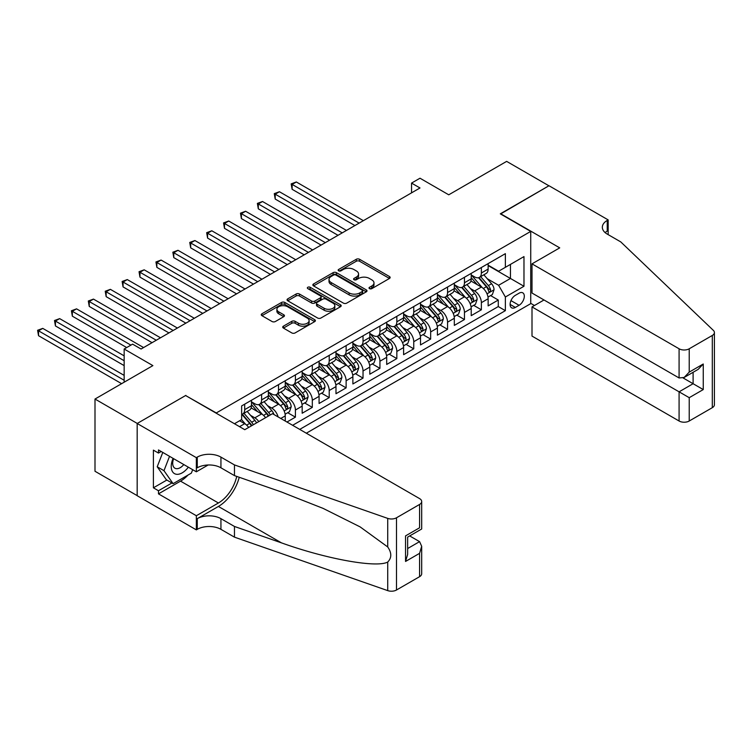 <?xml version="1.0" encoding="UTF-8"?>
<svg xmlns="http://www.w3.org/2000/svg" width="752" height="752" viewBox="0 0 752 752"><rect width="100%" height="100%" fill="white"/><g stroke="black" fill="none" stroke-linecap="round" stroke-linejoin="round"><path stroke-width="1.13" d="M369.505 288.636A1.645 0.949 0 0 0 371.826 288.636L389.461 278.456A2.35 1.354 0 0 0 390.147 277.497A2.35 1.354 0 0 0 389.461 276.539L359.588 259.29A2.35 1.354 0 0 0 356.269 259.29L338.635 269.47A1.645 0.949 0 0 0 338.156 270.147A1.645 0.949 0 0 0 338.635 270.814A1.645 0.949 0 0 0 340.957 270.814L343.241 269.498A7.511 4.333 0 0 1 353.863 269.498L356.354 270.936A7.511 4.333 0 0 1 358.554 274.001A7.511 4.333 0 0 1 356.354 277.065L354.07 278.381A1.645 0.949 0 0 0 353.59 279.048A1.645 0.949 0 0 0 354.07 279.725A1.645 0.949 0 0 0 356.392 279.725L358.676 278.409A7.511 4.333 0 0 1 369.298 278.409L371.789 279.847A7.511 4.333 0 0 1 373.988 282.912A7.511 4.333 0 0 1 371.789 285.976L369.505 287.292A1.645 0.949 0 0 0 369.025 287.96A1.645 0.949 0 0 0 369.505 288.636L369.505 287.292M283.419 326.161A2.35 1.354 0 0 0 282.733 327.12A2.35 1.354 0 0 0 283.419 328.079L291.804 332.92A2.35 1.354 0 0 0 295.122 332.92L314.703 321.612A2.35 1.354 0 0 0 315.389 320.653A2.35 1.354 0 0 0 314.703 319.694L284.829 302.454A2.35 1.354 0 0 0 281.511 302.454L261.931 313.763A2.35 1.354 0 0 0 261.245 314.712A2.35 1.354 0 0 0 261.931 315.671L272.055 321.518A2.35 1.354 0 0 0 275.373 321.518L283.758 316.677A2.35 1.354 0 0 0 284.444 315.718A2.35 1.354 0 0 0 283.758 314.768L278.738 311.864A6.279 3.628 0 0 1 276.896 309.307A6.279 3.628 0 0 1 280.769 305.951A6.279 3.628 0 0 1 287.612 306.741L307.277 318.096A6.279 3.628 0 0 1 309.119 320.653A6.279 3.628 0 0 1 305.237 324.009A6.279 3.628 0 0 1 298.394 323.219L295.122 321.33A2.35 1.354 0 0 0 291.804 321.33L283.419 326.161L283.419 328.079M185.857 395.674L216.294 412.951L530.733 231.409L500.306 213.841L548.904 185.782L506.641 161.379L448.747 194.806L420.001 178.215L411.551 183.093L420.001 187.972L141.066 349.022L132.606 344.143L124.155 349.022L124.155 382.204M185.857 395.383L137.259 423.442L94.996 399.039L152.891 365.613L124.155 349.022M343.41 303.122A2.35 1.354 0 0 0 346.728 303.122L366.309 291.823A2.35 1.354 0 0 0 366.995 290.864A2.35 1.354 0 0 0 366.309 289.905L336.435 272.656A2.35 1.354 0 0 0 333.117 272.656L313.537 283.965A2.35 1.354 0 0 0 312.851 284.923A2.35 1.354 0 0 0 313.537 285.882L343.41 303.122M308.47 288.984A1.645 0.949 0 0 1 310.134 289.219L310.134 287.264L340.506 304.804A2.35 1.354 0 0 1 341.192 305.754A2.35 1.354 0 0 1 340.506 306.713L320.925 318.021A2.35 1.354 0 0 1 317.607 318.021L287.734 300.781L287.734 298.864A2.35 1.354 0 0 0 287.048 299.822A2.35 1.354 0 0 0 287.734 300.781M287.734 298.864L296.119 294.023A2.35 1.354 0 0 1 299.437 294.023L311.544 301.016A2.35 1.354 0 0 0 314.872 301.016L320.427 297.811A2.35 1.354 0 0 0 321.113 296.852A2.35 1.354 0 0 0 320.427 295.893L307.812 288.608A1.645 0.949 0 0 1 307.333 287.941A1.645 0.949 0 0 1 308.348 287.067A1.645 0.949 0 0 1 310.134 287.264M137.174 495.624L94.996 471.269L94.996 399.039M286.954 422.032L295.414 417.153L287.715 412.707M284.406 395.862L288.646 398.316A9.56 5.518 60 0 1 295.414 410.028L302.172 406.118L302.172 413.243L312.315 407.387L304.626 402.95M301.308 386.105L305.556 388.549A9.56 5.518 60 0 1 312.315 400.261L319.074 396.36L319.074 403.486L329.216 397.629L321.527 393.183M318.209 376.338L322.458 378.792A9.56 5.518 60 0 1 329.216 390.504L335.984 386.603L335.984 393.728L346.127 387.872L338.438 383.426M335.119 366.581L339.359 369.035A9.56 5.518 60 0 1 346.127 380.747L352.885 376.837L352.885 383.962L363.028 378.106L355.339 373.669M352.021 356.824L356.269 359.268A9.56 5.518 60 0 1 363.028 370.98L369.796 367.079L369.796 374.205L379.939 368.348L372.24 363.902M368.931 347.057L373.171 349.511A9.56 5.518 60 0 1 379.939 361.223L386.697 357.322L386.697 364.447L396.84 358.591L389.151 354.145M385.832 337.3L390.081 339.754A9.56 5.518 60 0 1 396.84 351.466L403.608 347.556L403.608 354.681L413.75 348.825L406.052 344.388M402.743 327.543L406.982 329.987A9.56 5.518 60 0 1 413.75 341.699L420.509 337.798L420.509 344.924L430.652 339.067L422.962 334.621M419.644 317.776L423.893 320.23A9.56 5.518 60 0 1 430.652 331.942L437.42 328.041L437.42 335.166L447.562 329.31L439.864 324.864M436.555 308.019L440.794 310.473A9.56 5.518 60 0 1 447.562 322.185L454.321 318.275L454.321 325.4L464.463 319.544L456.774 315.107M453.456 298.262L457.705 300.706A9.56 5.518 60 0 1 464.463 312.418L471.222 308.517L471.222 315.643L481.374 309.786L481.374 302.661A9.56 5.518 -120 0 0 474.606 290.949L470.367 288.495M473.675 305.34L481.374 309.786M248.649 427.456A9.56 5.518 -120 0 0 244.691 423.686L239.625 420.763M265.559 417.689A9.56 5.518 -120 0 0 261.602 413.929L251.14 407.894M258.791 421.599A9.56 5.518 60 0 0 254.834 417.83L250.595 415.386M285.262 421.054L285.262 415.884A9.56 5.518 -120 0 0 278.503 404.172L268.05 398.128M278.108 416.918A9.56 5.518 60 0 0 271.745 408.073L267.496 405.619M302.172 406.118A9.56 5.518 -120 0 0 295.414 394.405L284.952 388.37M319.074 396.36A9.56 5.518 -120 0 0 312.315 384.648L301.862 378.613M335.984 386.603A9.56 5.518 -120 0 0 329.216 374.891L318.763 368.847M352.885 376.837A9.56 5.518 -120 0 0 346.127 365.124L335.674 359.089M369.796 367.079A9.56 5.518 -120 0 0 363.028 355.367L352.575 349.332M386.697 357.322A9.56 5.518 -120 0 0 379.939 345.61L369.486 339.566M403.608 347.556A9.56 5.518 -120 0 0 396.84 335.843L386.387 329.808M420.509 337.798A9.56 5.518 -120 0 0 413.75 326.086L403.288 320.051M437.42 328.041A9.56 5.518 -120 0 0 430.652 316.329L420.199 310.285M454.321 318.275A9.56 5.518 -120 0 0 447.562 306.562L437.1 300.527M471.222 308.517A9.56 5.518 -120 0 0 464.463 296.805L454.011 290.77M519.068 293.195L515.346 295.339A7.407 4.277 120 0 0 510.505 301.872A7.407 4.277 120 0 0 511.642 307.812A7.407 4.277 120 0 0 515.346 307.446L519.068 305.293A7.407 4.277 120 0 0 523.909 298.77A7.407 4.277 120 0 0 522.772 292.829A7.407 4.277 120 0 0 519.068 293.195M306.318 433.208L530.733 303.639L530.733 231.409M299.719 429.401L505.372 310.661L505.372 297.002L498.614 285.29L487.268 278.738M234.464 423.733L241.646 419.588L241.646 405.92L505.372 253.659L505.372 267.327L523.975 256.592L523.975 286.268L505.372 297.002M251.459 401.822L254.834 403.777A9.56 5.518 60 0 0 259.619 404.247L266.377 400.346A9.56 5.518 -120 0 0 268.361 395.966L268.361 390.504M268.361 392.065L271.745 394.02A9.56 5.518 60 0 0 276.52 394.49L283.288 390.589A9.56 5.518 -120 0 0 285.262 386.208L285.262 380.747M285.262 382.307L288.646 384.253A9.56 5.518 60 0 0 293.43 384.733L300.189 380.822A9.56 5.518 -120 0 0 302.172 376.451L302.172 370.98M302.172 372.541L305.556 374.496A9.56 5.518 60 0 0 310.332 374.966L317.1 371.065A9.56 5.518 -120 0 0 319.074 366.685L319.074 361.223M319.074 362.784L322.458 364.739A9.56 5.518 60 0 0 327.242 365.209L334.001 361.308A9.56 5.518 -120 0 0 335.984 356.927L335.984 351.466M335.984 353.026L339.359 354.972A9.56 5.518 60 0 0 344.143 355.452L350.911 351.541A9.56 5.518 -120 0 0 352.885 347.17L352.885 341.699M352.885 343.26L356.269 345.215A9.56 5.518 60 0 0 361.054 345.685L367.813 341.784A9.56 5.518 -120 0 0 369.796 337.404L369.796 331.942M369.796 333.503L373.171 335.458A9.56 5.518 60 0 0 377.955 335.928L384.714 332.027A9.56 5.518 -120 0 0 386.697 327.646L386.697 322.185M386.697 323.745L390.081 325.691A9.56 5.518 60 0 0 394.866 326.171L401.624 322.26A9.56 5.518 -120 0 0 403.608 317.889L403.608 312.418M403.608 313.979L406.982 315.934A9.56 5.518 60 0 0 411.767 316.404L418.526 312.503A9.56 5.518 -120 0 0 420.509 308.123L420.509 302.661M420.509 304.222L423.893 306.177A9.56 5.518 60 0 0 428.668 306.647L435.436 302.746A9.56 5.518 -120 0 0 437.42 298.365L437.42 292.904M437.42 294.464L440.794 296.41A9.56 5.518 60 0 0 445.579 296.89L452.337 292.979A9.56 5.518 -120 0 0 454.321 288.608L454.321 283.137M454.321 284.698L457.705 286.653A9.56 5.518 60 0 0 462.48 287.123L469.248 283.222A9.56 5.518 -120 0 0 471.222 278.842L471.222 273.38M292.622 425.303L498.275 306.562L498.275 300.029L488.133 305.885L488.133 298.76A9.56 5.518 -120 0 0 481.374 287.048L470.912 281.004M471.222 274.941L474.606 276.896A9.56 5.518 -120 0 0 479.391 277.366A9.56 5.518 -120 0 0 481.374 272.985L481.374 267.524M479.391 277.366L486.149 273.465A9.56 5.518 -120 0 0 488.133 269.084L488.133 263.623M244.691 404.172L244.691 409.633A9.56 5.518 60 0 1 242.708 414.014A9.56 5.518 60 0 1 241.646 414.399M242.708 414.014L249.476 410.103A9.56 5.518 -120 0 0 251.459 405.732L251.459 400.261M261.602 394.405L261.602 399.876A9.56 5.518 60 0 1 259.619 404.247M278.503 384.648L278.503 390.109A9.56 5.518 60 0 1 276.52 394.49M295.414 374.891L295.414 380.352A9.56 5.518 60 0 1 293.43 384.733M312.315 365.124L312.315 370.595A9.56 5.518 60 0 1 310.332 374.966M329.216 355.367L329.216 360.828A9.56 5.518 60 0 1 327.242 365.209M346.127 345.61L346.127 351.071A9.56 5.518 60 0 1 344.143 355.452M363.028 335.843L363.028 341.314A9.56 5.518 60 0 1 361.054 345.685M379.939 326.086L379.939 331.547A9.56 5.518 60 0 1 377.955 335.928M396.84 316.329L396.84 321.79A9.56 5.518 60 0 1 394.866 326.171M413.75 306.562L413.75 312.033A9.56 5.518 60 0 1 411.767 316.404M430.652 296.805L430.652 302.266A9.56 5.518 60 0 1 428.668 306.647M447.562 287.048L447.562 292.509A9.56 5.518 60 0 1 445.579 296.89M464.463 277.281L464.463 282.752A9.56 5.518 60 0 1 462.48 287.123M464.463 312.418L464.463 319.544M447.562 322.185L447.562 329.31M430.652 331.942L430.652 339.067M413.75 341.699L413.75 348.825M396.84 351.466L396.84 358.591M379.939 361.223L379.939 368.348M363.028 370.98L363.028 378.106M346.127 380.747L346.127 387.872M329.216 390.504L329.216 397.629M312.315 400.261L312.315 407.387M295.414 410.028L295.414 417.153M498.614 285.29L510.448 278.456L510.448 264.403L523.975 256.592M488.133 265.569L523.975 286.268M488.133 265.183L498.614 271.228L505.372 267.327M411.551 183.093L411.551 192.86M490.586 295.583L498.275 300.029M498.275 306.562L505.372 310.661M370.163 288.862L371.789 287.931A7.511 4.333 0 0 0 373.988 284.858L373.988 282.912M358.554 274.001L358.554 275.956A7.511 4.333 0 0 1 356.354 279.02L354.728 279.951M389.461 276.539L389.461 278.456L359.588 261.245A2.35 1.354 0 0 0 356.269 261.245L339.293 271.049M366.28 291.832L336.435 274.612A2.35 1.354 0 0 0 333.117 274.612L313.575 285.901M362.163 291.532A1.645 0.949 0 0 0 362.643 290.864A1.645 0.949 0 0 0 362.163 290.187L335.937 275.053A1.645 0.949 0 0 0 333.615 275.053L331.209 276.445A7.511 4.333 0 0 0 329.009 279.509A7.511 4.333 0 0 0 331.209 282.573L349.135 292.923A7.511 4.333 0 0 0 359.757 292.923L362.163 291.532L362.163 293.487A1.645 0.949 0 0 0 362.643 292.81L362.643 290.864M329.009 279.509L329.009 281.464A7.511 4.333 0 0 0 331.209 284.529L331.209 282.573M362.163 293.487L359.757 294.869A7.511 4.333 0 0 1 349.135 294.869L331.209 284.529M287.772 300.791L296.119 295.978L296.119 294.023M321.113 296.852L321.113 298.798A2.35 1.354 0 0 1 320.427 299.757L314.872 302.971A2.35 1.354 0 0 1 311.544 302.971L299.437 295.978A2.35 1.354 0 0 0 296.119 295.978M310.134 289.219L340.477 306.731M324.121 308.273A6.279 3.628 0 0 0 330.955 309.063A6.279 3.628 0 0 0 334.837 305.707A6.279 3.628 0 0 0 332.995 303.15L326.067 299.146A2.35 1.354 0 0 0 322.749 299.146L317.194 302.36A2.35 1.354 0 0 0 316.507 303.319A2.35 1.354 0 0 0 317.194 304.278L324.121 308.273L324.121 310.228A6.279 3.628 0 0 0 330.955 311.008A6.279 3.628 0 0 0 334.837 307.662L334.837 305.707M316.507 303.319L316.507 305.265A2.35 1.354 0 0 0 317.194 306.224L317.194 304.278M324.121 310.228L317.194 306.224M309.119 320.653L309.119 322.608A6.279 3.628 0 0 1 305.237 325.954A6.279 3.628 0 0 1 298.394 325.174L295.122 323.275A2.35 1.354 0 0 0 291.804 323.275L283.457 328.098M276.896 309.307L276.896 311.253A6.279 3.628 0 0 0 278.738 313.819L278.738 311.864M283.758 314.768L283.758 316.677L278.738 313.819M314.674 321.63L284.829 304.41A2.35 1.354 0 0 0 281.511 304.41L261.969 315.69M487.992 297.078L492.363 294.558L494.045 289.68A6.336 3.657 -120 0 0 491.582 283.73L483.856 274.79M482.305 287.659L473.149 277.056A18.292 10.556 -120 0 0 471.222 275.044M477.285 284.688L472.162 278.757A15.181 8.761 -120 0 0 471.222 277.732M363.366 220.674L296.335 181.975L292.114 184.419L292.114 189.297L354.916 225.553M478.526 277.714L486.337 286.756A6.336 3.657 60 0 1 488.603 291.118C489.552 292.396 490.229 292.002 490.624 289.952A6.336 3.657 -120 0 0 488.368 285.581L480.641 276.642M478.986 277.563L487.381 287.283A3.224 1.861 60 0 1 488.198 288.542L490.624 289.952M488.603 291.118L489.063 291.87M292.114 189.297L291.184 183.873L359.146 223.118M291.184 183.873L296.335 181.975M173.082 458.382A15.538 8.968 120 0 0 176.729 474.305A15.538 8.968 120 0 0 188.329 467.18M173.609 458.682A10.641 6.138 120 0 0 174.906 468.205A10.641 6.138 120 0 0 176.466 468.684A10.641 6.138 120 0 0 183.798 464.567M192.681 469.69L191.356 473.13L173.101 483.668L166.342 479.757L157.215 466.776L162.78 452.431M173.101 483.668L163.974 470.677L169.538 456.332M157.215 466.776L163.974 470.677M544.006 299.973L532.002 306.91L532.002 336.088L679.084 421.007L679.084 391.82L693.109 383.717L693.109 372.287M532.002 306.91L689.227 397.676L689.227 421.007L712.304 407.678L712.304 335.458A7.172 4.145 0 0 0 714.4 332.525A7.172 4.145 0 0 0 713.366 330.382L620.757 241.9L607.231 234.098A16.732 9.663 180 0 1 602.333 227.264A16.732 9.663 180 0 1 607.231 220.43L608.161 219.894L548.988 185.735L500.559 213.991M500.559 213.69L559.723 247.859L532.002 263.858L679.084 348.778A7.172 4.145 0 0 0 689.227 348.778L712.304 335.458M608.161 219.894L608.161 234.041L607.654 234.342M530.733 303.347L534.456 305.491M532.002 263.858L532.002 293.045L679.084 377.965L679.084 348.778M714.4 332.525L714.4 404.755A7.172 4.145 180 0 1 712.304 407.678M689.227 421.007A7.172 4.145 180 0 1 679.084 421.007M605.125 232.603A16.732 9.663 180 0 1 607.231 231.118L607.231 220.43M683.136 377.965L703.252 389.574L689.227 397.676M689.227 348.778L689.227 372.108L684.151 377.457L679.084 377.965M689.227 372.108L703.252 364.006L698.185 369.354L684.151 377.457M272.506 413.685L419.578 498.595A7.172 4.145 -0 0 1 421.684 501.528A7.172 4.145 -0 0 1 419.578 504.451L396.501 517.78L396.501 590A7.172 4.145 180 0 1 387.722 590.621L234.464 537.154L220.938 529.342A16.732 9.663 -0 0 0 197.268 529.342L196.347 529.878L137.174 495.718L137.174 423.489L185.612 395.533L244.776 429.693L272.506 413.685M234.464 537.154L234.464 526.466L281.455 542.859C326.377 559.046 376.555 568.117 387.722 562.054C391.792 557.89 391.792 552.852 387.722 546.958L360.152 526.908L323.05 508.361L281.455 492.005L234.464 475.612L220.938 467.8A16.732 9.663 -0 0 0 197.268 467.8L197.268 457.113L196.347 457.658L137.174 423.489M234.464 475.612L234.464 464.924L220.938 457.113A16.732 9.663 -0 0 0 197.268 457.113M281.455 542.859L218.409 506.453L197.268 518.654A16.732 9.663 -0 0 1 220.938 518.654L234.464 526.466M419.578 576.681L419.578 553.35L421.684 546.281L421.684 573.757A7.172 4.145 180 0 1 419.578 576.681L396.501 590M387.722 546.958L387.722 518.391L234.464 464.924M187.991 475.067A26.893 15.529 -60 0 1 180.536 481.13L158.475 493.867L158.475 490.746L171.917 482.981M161.182 451.501L158.475 453.071L153.399 450.138L153.399 487.813L158.475 490.746M158.475 453.071L158.475 449.94L196.347 471.805L196.347 457.658M196.347 529.878L196.347 515.731L218.409 502.994A26.893 15.529 120 0 0 236.711 476.401M158.475 493.867L196.347 515.731M409.68 535.922L419.578 541.637L421.684 546.281M218.409 506.453A31.142 17.982 120 0 0 239.23 477.276M208.144 464.99L196.347 471.805M387.722 518.391A7.172 4.145 -0 0 0 396.501 517.78M153.399 487.813L166.85 480.049M419.578 553.35L405.544 561.453L407.65 554.384L407.65 537.097L421.684 528.994L421.684 501.528M405.544 561.453L405.544 535.885C408.289 537.464 408.289 537.464 405.544 535.885L419.578 527.782C422.314 529.361 422.314 529.361 419.578 527.782L419.578 504.451M471.081 306.844L475.452 304.316L477.144 299.437A6.336 3.657 -120 0 0 474.672 293.487L466.954 284.547M465.403 297.425L456.248 286.813A18.292 10.556 -120 0 0 454.321 284.811M460.384 294.446L455.261 288.514A15.181 8.761 -120 0 0 454.321 287.49M346.465 230.432L279.434 191.732L275.204 194.176L275.204 199.054L338.015 235.31M461.625 287.471L469.436 296.514A6.336 3.657 60 0 1 471.692 300.885C472.641 302.154 473.318 301.768 473.722 299.71A6.336 3.657 -120 0 0 471.466 295.348L463.74 286.399M462.085 287.32L470.479 297.04A3.224 1.861 60 0 1 471.288 298.309L473.722 299.71M471.692 300.885L472.153 301.627M275.204 199.054L274.273 193.64L342.235 232.876M274.273 193.64L279.434 191.732M454.18 316.601L458.551 314.082L460.233 309.204A6.336 3.657 -120 0 0 457.771 303.253L450.044 294.305M448.502 307.183L439.337 296.579A18.292 10.556 -120 0 0 437.42 294.568M443.473 304.203L438.35 298.271A15.181 8.761 -120 0 0 437.42 297.256M329.555 240.198L262.523 201.498L258.303 203.933L258.303 208.812L321.104 245.077M444.714 297.228L452.525 306.28A6.336 3.657 60 0 1 454.791 310.642C455.74 311.911 456.417 311.525 456.821 309.467A6.336 3.657 -120 0 0 454.556 305.105L446.838 296.166M445.175 297.087L453.569 306.807A3.224 1.861 60 0 1 454.387 308.066L456.821 309.467M454.791 310.642L455.251 311.394M258.303 208.812L257.372 203.397L325.334 242.633M257.372 203.397L262.523 201.498M437.269 326.359L441.64 323.839L443.332 318.961A6.336 3.657 -120 0 0 440.86 313.011L433.143 304.071M431.592 316.94L422.436 306.337A18.292 10.556 -120 0 0 420.509 304.325M426.572 313.969L421.449 308.038A15.181 8.761 -120 0 0 420.509 307.013M312.653 249.955L245.622 211.256L241.392 213.7L241.392 218.578L304.203 254.834M427.813 306.995L435.624 316.037A6.336 3.657 60 0 1 437.88 320.399C438.839 321.677 439.506 321.283 439.911 319.233A6.336 3.657 -120 0 0 437.655 314.862L429.928 305.923M428.273 306.844L436.668 316.564A3.224 1.861 60 0 1 437.476 317.823L439.911 319.233M437.88 320.399L438.341 321.151M241.392 218.578L240.471 213.154L308.423 252.39M240.471 213.154L245.622 211.256M420.368 336.125L424.739 333.597L426.422 328.718A6.336 3.657 -120 0 0 423.959 322.768L416.232 313.828M414.69 326.706L405.525 316.094A18.292 10.556 -120 0 0 403.608 314.082M409.661 323.727L404.538 317.795A15.181 8.761 -120 0 0 403.608 316.771M295.743 259.713L228.721 221.013L224.491 223.457L224.491 228.335L287.292 264.591M410.902 316.752L418.714 325.795A6.336 3.657 60 0 1 420.979 330.166C421.928 331.435 422.605 331.049 423.009 328.991A6.336 3.657 -120 0 0 420.744 324.629L413.027 315.68M411.363 316.601L419.757 326.321A3.224 1.861 60 0 1 420.575 327.59L423.009 328.991M420.979 330.166L421.44 330.908M224.491 228.335L223.56 222.921L291.522 262.157M223.56 222.921L228.721 221.013M403.467 345.882L407.828 343.363L409.52 338.485A6.336 3.657 -120 0 0 407.058 332.534L399.331 323.586M397.78 336.464L388.624 325.86A18.292 10.556 -120 0 0 386.697 323.849M392.76 333.484L387.637 327.552A15.181 8.761 -120 0 0 386.697 326.537M278.842 269.479L211.81 230.779L207.59 233.214L207.59 238.093L270.391 274.358M394.001 326.509L401.812 335.561A6.336 3.657 60 0 1 404.068 339.923C405.027 341.192 405.704 340.806 406.099 338.748A6.336 3.657 -120 0 0 403.843 334.386L396.116 325.447M394.462 326.368L402.856 336.088A3.224 1.861 60 0 1 403.664 337.347L406.099 338.748M404.068 339.923L404.529 340.675M207.59 238.093L206.659 232.678L274.612 271.914M206.659 232.678L211.81 230.779M386.556 355.64L390.927 353.12L392.619 348.242A6.336 3.657 -120 0 0 390.147 342.292L382.42 333.352M380.879 346.221L371.714 335.618A18.292 10.556 -120 0 0 369.796 333.606M375.85 343.25L370.727 337.319A15.181 8.761 -120 0 0 369.796 336.294M261.931 279.236L194.909 240.537L190.679 242.981L190.679 247.859L253.48 284.115M377.09 336.276L384.911 345.318A6.336 3.657 60 0 1 387.167 349.68C388.117 350.958 388.793 350.564 389.198 348.514A6.336 3.657 -120 0 0 386.932 344.143L379.215 335.204M377.551 336.125L385.945 345.845A3.224 1.861 60 0 1 386.763 347.104L389.198 348.514M387.167 349.68L387.628 350.432M190.679 247.859L189.748 242.435L257.71 281.671M189.748 242.435L194.909 240.537M369.655 365.406L374.017 362.878L375.709 357.999A6.336 3.657 -120 0 0 373.246 352.049L365.519 343.109M363.968 355.987L354.812 345.375A18.292 10.556 -120 0 0 352.885 343.363M358.948 353.008L353.825 347.076A15.181 8.761 -120 0 0 352.885 346.052M245.03 288.994L177.998 250.294L173.778 252.738L173.778 257.616L236.579 293.872M360.189 346.033L368.001 355.076A6.336 3.657 60 0 1 370.257 359.447C371.215 360.716 371.892 360.33 372.287 358.272A6.336 3.657 -120 0 0 370.031 353.91L362.304 344.961M360.65 345.882L369.044 355.602A3.224 1.861 60 0 1 369.852 356.871L372.287 358.272M370.257 359.447L370.717 360.189M173.778 257.616L172.847 252.202L240.8 291.438M172.847 252.202L177.998 250.294M352.744 375.163L357.115 372.644L358.807 367.766A6.336 3.657 -120 0 0 356.335 361.815L348.608 352.867M347.067 365.745L337.902 355.141A18.292 10.556 -120 0 0 335.984 353.13M342.038 362.765L336.915 356.833A15.181 8.761 -120 0 0 335.984 355.818M228.129 298.76L161.097 260.06L156.867 262.495L156.867 267.374L219.669 303.639M343.288 355.79L351.099 364.842A6.336 3.657 60 0 1 353.355 369.204C354.305 370.473 354.982 370.087 355.386 368.029A6.336 3.657 -120 0 0 353.12 363.667L345.403 354.728M343.739 355.649L352.133 365.369A3.224 1.861 60 0 1 352.951 366.628L355.386 368.029M353.355 369.204L353.816 369.956M156.867 267.374L155.937 261.959L223.899 301.195M155.937 261.959L161.097 260.06M335.843 384.921L340.205 382.401L341.897 377.523A6.336 3.657 -120 0 0 339.434 371.573L331.707 362.633M330.156 375.502L321.001 364.899A18.292 10.556 -120 0 0 319.074 362.887M325.137 372.531L320.014 366.6A15.181 8.761 -120 0 0 319.074 365.575M211.218 308.517L144.187 269.818L139.966 272.262L139.966 277.14L202.767 313.396M326.377 365.557L334.189 374.599A6.336 3.657 60 0 1 336.454 378.961C337.404 380.239 338.08 379.845 338.475 377.795A6.336 3.657 -120 0 0 336.219 373.424L328.492 364.485M326.838 365.406L335.232 375.126A3.224 1.861 60 0 1 336.05 376.385L338.475 377.795M336.454 378.961L336.915 379.713M139.966 277.14L139.035 271.716L206.988 310.952M139.035 271.716L144.187 269.818M318.933 394.687L323.304 392.159L324.996 387.28A6.336 3.657 -120 0 0 322.523 381.33L314.806 372.39M313.255 385.268L304.09 374.656A18.292 10.556 -120 0 0 302.172 372.644M308.226 382.289L303.103 376.357A15.181 8.761 -120 0 0 302.172 375.333M194.317 318.275L127.285 279.575L123.055 282.019L123.055 286.897L185.857 323.153M309.476 375.314L317.288 384.357A6.336 3.657 60 0 1 319.544 388.728C320.493 389.997 321.17 389.611 321.574 387.553A6.336 3.657 -120 0 0 319.318 383.191L311.591 374.242M309.927 375.163L318.331 384.883A3.224 1.861 60 0 1 319.139 386.152L321.574 387.553M319.544 388.728L320.004 389.47M123.055 286.897L122.125 281.483L190.087 320.719M122.125 281.483L127.285 279.575M302.031 404.444L306.393 401.925L308.085 397.047A6.336 3.657 -120 0 0 305.622 391.096L297.895 382.148M296.344 395.026L287.189 384.422A18.292 10.556 -120 0 0 285.262 382.411M291.325 392.046L286.202 386.114A15.181 8.761 -120 0 0 285.262 385.099M177.406 328.041L110.375 289.341L106.154 291.776L106.154 296.655L168.956 332.92M292.566 385.071L300.377 394.123A6.336 3.657 60 0 1 302.642 398.485C303.592 399.754 304.269 399.368 304.663 397.31A6.336 3.657 -120 0 0 302.407 392.948L294.681 384.009M293.026 384.93L301.42 394.65A3.224 1.861 60 0 1 302.238 395.909L304.663 397.31M302.642 398.485L303.103 399.237M106.154 296.655L105.224 291.24L173.186 330.476M105.224 291.24L110.375 289.341M285.121 414.202L289.492 411.682L291.184 406.804A6.336 3.657 -120 0 0 288.712 400.854L280.994 391.914M279.443 404.783L270.278 394.18A18.292 10.556 -120 0 0 268.361 392.168M274.424 401.812L269.291 395.881A15.181 8.761 -120 0 0 268.361 394.856M160.505 337.798L93.474 299.099L89.244 301.543L89.244 306.421L152.045 342.677M275.664 394.838L283.476 403.88A6.336 3.657 60 0 1 285.732 408.242C286.681 409.52 287.358 409.126 287.762 407.076A6.336 3.657 -120 0 0 285.506 402.705L277.779 393.766M276.125 394.687L284.519 404.407A3.224 1.861 60 0 1 285.328 405.666L287.762 407.076M285.732 408.242L286.192 408.994M89.244 306.421L88.313 300.997L156.275 340.233M88.313 300.997L93.474 299.099M273.944 414.521A6.336 3.657 -120 0 0 271.81 410.611L264.084 401.671M262.542 414.549L253.377 403.937A18.292 10.556 -120 0 0 251.459 401.925M257.513 411.57L252.39 405.638A15.181 8.761 -120 0 0 251.459 404.614M143.594 347.556L76.563 308.856L72.342 311.3L72.342 316.178L126.693 347.556M270.222 415.001A6.336 3.657 -120 0 0 268.596 412.472L260.869 403.523M259.214 404.444L267.609 414.164A3.224 1.861 60 0 1 268.426 415.433L268.953 415.734M258.754 404.595L266.565 413.638A6.336 3.657 60 0 1 268.191 416.176M72.342 316.178L71.412 310.764L130.914 345.121M71.412 310.764L76.563 308.856M256.526 422.906A6.336 3.657 -120 0 0 254.9 420.377L247.182 411.429M245.631 424.307L241.589 419.625M240.612 421.327L239.954 420.565M124.155 355.856L59.662 318.622L55.432 321.057L55.432 325.936L124.155 365.613M253.311 424.758A6.336 3.657 -120 0 0 251.694 422.229L243.968 413.29M242.313 414.211L250.707 423.931A3.224 1.861 60 0 1 251.516 425.19L252.042 425.491M241.853 414.352L249.664 423.404A6.336 3.657 60 0 1 251.281 425.933M55.432 325.936L54.501 320.521L124.155 360.734M54.501 320.521L59.662 318.622M124.155 375.38L42.761 328.38L38.531 330.824L38.531 335.702L121.617 383.67M38.531 335.702L37.6 330.278L124.155 380.258M37.6 330.278L42.761 328.38M239.54 426.666L244.691 423.686M254.834 417.83L261.602 413.929M271.745 408.073L278.503 404.172M288.646 398.316L295.414 394.405M305.556 388.549L312.315 384.648M322.458 378.792L329.216 374.891M339.359 369.035L346.127 365.124M356.269 359.268L363.028 355.367M373.171 349.511L379.939 345.61M390.081 339.754L396.84 335.843M406.982 329.987L413.75 326.086M423.893 320.23L430.652 316.329M440.794 310.473L447.562 306.562M457.705 300.706L464.463 296.805M474.606 290.949L481.374 287.048M481.374 272.985L488.133 269.084M244.691 409.633L251.459 405.732M261.602 399.876L268.361 395.966M278.503 390.109L285.262 386.208M295.414 380.352L302.172 376.451M312.315 370.595L319.074 366.685M329.216 360.828L335.984 356.927M346.127 351.071L352.885 347.17M363.028 341.314L369.796 337.404M379.939 331.547L386.697 327.646M396.84 321.79L403.608 317.889M413.75 312.033L420.509 308.123M430.652 302.266L437.42 298.365M447.562 292.509L454.321 288.608M464.463 282.752L471.222 278.842M481.374 302.661L488.133 298.76M280.787 418.469L285.262 415.884M510.965 300.612L519.068 305.293M510.11 304.419L515.346 307.446M371.789 287.931L371.789 285.976M354.07 279.725L354.07 278.381M356.354 279.02L356.354 277.065M338.635 270.814L338.635 269.47M356.269 261.245L356.269 259.29M359.588 261.245L359.588 259.29M313.537 285.882L313.537 283.965M333.117 274.612L333.117 272.656M336.435 274.612L336.435 272.656M366.309 291.823L366.309 289.905M349.135 294.869L349.135 292.923M359.757 294.869L359.757 292.923M299.437 295.978L299.437 294.023M311.544 302.971L311.544 301.016M314.872 302.971L314.872 301.016M320.427 299.757L320.427 297.811M340.506 306.713L340.506 304.804M291.804 323.275L291.804 321.33M295.122 323.275L295.122 321.33M298.394 325.174L298.394 323.219M261.931 315.671L261.931 313.763M281.511 304.41L281.511 302.454M284.829 304.41L284.829 302.454M314.703 321.612L314.703 319.694M487.023 293.835L494.008 289.802M473.149 277.056L474.023 276.557M488.368 285.581L491.582 283.73M483.32 288.505L486.337 286.756M703.252 364.006L703.252 389.574M220.938 467.8L220.938 457.113M220.938 518.654L220.938 529.342M387.722 590.621L387.722 562.054M197.268 518.654L197.268 529.342M180.536 481.13L218.409 502.994M407.65 548.528L419.578 541.637M470.122 303.592L477.097 299.559M456.248 286.813L457.113 286.315M471.466 295.348L474.672 293.487M466.409 298.262L469.436 296.514M453.212 313.349L460.196 309.326M439.337 296.579L440.211 296.072M454.556 305.105L457.771 303.253M449.508 308.019L452.525 306.28M436.31 323.116L443.295 319.083M422.436 306.337L423.301 305.838M437.655 314.862L440.86 313.011M432.597 317.786L435.624 316.037M419.4 332.873L426.384 328.84M405.525 316.094L406.4 315.596M420.744 324.629L423.959 322.768M415.696 327.543L418.714 325.795M402.499 342.63L409.483 338.607M388.624 325.86L389.489 325.353M403.843 334.386L407.058 332.534M398.795 337.3L401.812 335.561M385.588 352.397L392.572 348.364M371.714 335.618L372.588 335.119M386.932 344.143L390.147 342.292M381.884 347.067L384.911 345.318M368.687 362.154L375.671 358.121M354.812 345.375L355.677 344.877M370.031 353.91L373.246 352.049M364.983 356.824L368.001 355.076M351.776 371.911L358.76 367.888M337.902 355.141L338.776 354.634M353.12 363.667L356.335 361.815M348.073 366.581L351.099 364.842M334.875 381.678L341.859 377.645M321.001 364.899L321.865 364.4M336.219 373.424L339.434 371.573M331.171 376.348L334.189 374.599M317.964 391.435L324.949 387.402M304.09 374.656L304.964 374.158M319.318 383.191L322.523 381.33M314.261 386.105L317.288 384.357M301.063 401.192L308.047 397.169M287.189 384.422L288.063 383.915M302.407 392.948L305.622 391.096M297.36 395.862L300.377 394.123M284.162 410.959L291.137 406.926M270.278 394.18L271.152 393.681M285.506 402.705L288.712 400.854M280.449 405.629L283.476 403.88M253.377 403.937L254.251 403.439M268.596 412.472L271.81 410.611M263.548 415.386L266.565 413.638M251.694 422.229L254.9 420.377M246.637 425.143L249.664 423.404"/></g></svg>
